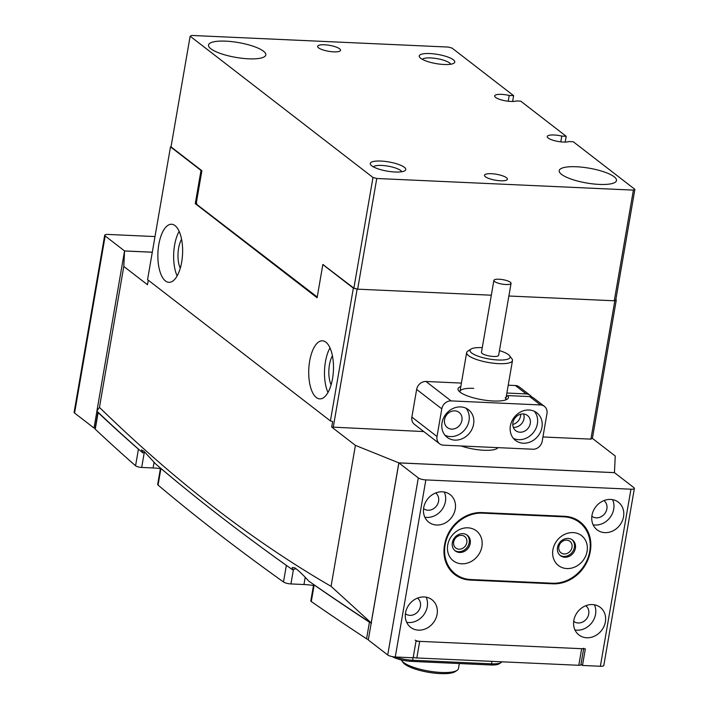 <?xml version="1.0" encoding="UTF-8"?>
<svg xmlns="http://www.w3.org/2000/svg" width="709" height="709" viewBox="0 0 709 709"><rect width="100%" height="100%" fill="white"/><g stroke="black" fill="none" stroke-linecap="round" stroke-linejoin="round"><path stroke-width="1.06" d="M293.429 569.557L290.947 583.932L303.957 584.517A26.738 6.922 -170.2 0 1 313.475 585.474M290.947 583.932A5.814 1.507 -170.2 0 1 283.494 581.992A4185.528 1082.838 -170.2 0 1 158.063 485.08A5.814 1.507 -170.2 0 1 157.682 484.398L160.5 468.073M144.299 452.369L141.694 467.444L153.1 467.967A26.738 6.922 -170.2 0 1 160.402 468.614M141.694 467.444A4.653 1.205 -170.2 0 1 135.561 465.769A4185.528 1082.838 -170.2 0 1 95.263 429.184A3.492 0.904 -170.2 0 1 95.086 428.821L97.948 412.221A3.492 0.904 9.8 0 0 98.126 412.585L95.263 429.184M583.64 648.779L580.866 664.829A3.492 0.904 -170.2 0 1 578.801 665.29L416.83 657.961A3.492 0.904 -170.2 0 1 413.241 657.243M368.37 639.518A3.492 0.904 -170.2 0 1 366.571 638.809A4185.528 1082.838 -170.2 0 1 311.295 601.551A4.653 1.205 -170.2 0 1 310.817 600.869L313.644 584.5M283.494 581.992L286.356 565.392A4185.528 1082.838 -170.2 0 1 252.315 540.612M187.486 490.406A4185.528 1082.838 -170.2 0 1 160.934 468.481L158.063 485.08M286.356 565.392A5.814 1.507 9.8 0 0 286.808 565.667M313.777 584.588A4.653 1.205 9.8 0 0 314.167 584.943L311.295 601.551M366.571 638.809L369.433 622.21A4185.528 1082.838 -170.2 0 1 314.167 584.943M369.433 622.21A3.492 0.904 9.8 0 0 371.188 622.901L371.516 623.344M415.173 640.156A3.492 0.904 9.8 0 0 419.693 641.361L416.83 657.961M578.801 665.29L581.672 648.691L419.693 641.361M581.672 648.691A3.492 0.904 9.8 0 0 583.737 648.23M135.561 465.769L138.432 449.169A4185.528 1082.838 -170.2 0 1 98.126 412.585M138.432 449.169A4.653 1.205 9.8 0 0 138.946 449.515M154.996 236.567L108.149 234.44A5.814 1.507 9.8 0 0 104.702 235.22A5.814 1.507 9.8 0 0 105.171 235.973L74.587 413.037A5.814 1.507 -170.2 0 1 74.117 412.284L104.702 235.22M152.293 252.236L124.598 250.977L105.171 235.973M96.982 410.901L94.013 428.05L74.587 413.037M94.013 428.05L95.21 428.103M572.003 547.339A7.267 6.31 127.7 0 0 569.868 541.286A7.267 6.31 127.7 0 0 563.247 540.861A7.267 6.31 127.7 0 0 558.852 546.745A7.267 6.31 127.7 0 0 560.987 552.79A7.267 6.31 127.7 0 0 567.599 553.215A7.267 6.31 127.7 0 0 572.003 547.339M466.823 542.571A7.267 6.31 127.7 0 0 464.687 536.527A7.267 6.31 127.7 0 0 458.076 536.101A7.267 6.31 127.7 0 0 453.671 541.977A7.267 6.31 127.7 0 0 455.807 548.03A7.267 6.31 127.7 0 0 462.428 548.456A7.267 6.31 127.7 0 0 466.823 542.571M437.099 614.26A17.441 15.137 127.7 0 0 431.985 599.743A17.441 15.137 127.7 0 0 416.094 598.724A17.441 15.137 127.7 0 0 405.539 612.833A17.441 15.137 127.7 0 0 410.653 627.35A17.441 15.137 127.7 0 0 426.543 628.369A17.441 15.137 127.7 0 0 437.099 614.26M406.682 622.334A17.441 15.137 127.7 0 0 427.27 606.665A17.441 15.137 127.7 0 0 426.127 597.164M405.406 613.746A9.882 8.579 127.7 0 0 405.451 613.772A9.882 8.579 127.7 0 0 414.446 614.357A9.882 8.579 127.7 0 0 420.428 606.355A9.882 8.579 127.7 0 0 417.53 598.13A9.882 8.579 127.7 0 0 417.495 598.104M455.258 509.124A17.441 15.137 127.7 0 0 450.144 494.616A17.441 15.137 127.7 0 0 434.254 493.588A17.441 15.137 127.7 0 0 423.698 507.697A17.441 15.137 127.7 0 0 428.812 522.214A17.441 15.137 127.7 0 0 444.703 523.242A17.441 15.137 127.7 0 0 455.258 509.124M424.842 517.198A17.441 15.137 127.7 0 0 445.429 501.538A17.441 15.137 127.7 0 0 444.286 492.028M423.565 508.61A9.882 8.579 127.7 0 0 423.61 508.637A9.882 8.579 127.7 0 0 432.614 509.222A9.882 8.579 127.7 0 0 438.587 501.228A9.882 8.579 127.7 0 0 435.689 493.003A9.882 8.579 127.7 0 0 435.654 492.968M605.38 621.882A17.441 15.137 127.7 0 0 600.266 607.365A17.441 15.137 127.7 0 0 584.384 606.346A17.441 15.137 127.7 0 0 573.829 620.455A17.441 15.137 127.7 0 0 578.943 634.972A17.441 15.137 127.7 0 0 594.824 635.991A17.441 15.137 127.7 0 0 605.38 621.882M574.964 629.955A17.441 15.137 127.7 0 0 595.551 614.286A17.441 15.137 127.7 0 0 594.417 604.786M573.696 621.368A9.882 8.579 127.7 0 0 573.732 621.394A9.882 8.579 127.7 0 0 582.736 621.979A9.882 8.579 127.7 0 0 588.718 613.976A9.882 8.579 127.7 0 0 585.82 605.752A9.882 8.579 127.7 0 0 585.776 605.725M623.539 516.746A17.441 15.137 127.7 0 0 618.425 502.229A17.441 15.137 127.7 0 0 602.544 501.21A17.441 15.137 127.7 0 0 591.988 515.319A17.441 15.137 127.7 0 0 597.102 529.836A17.441 15.137 127.7 0 0 612.984 530.855A17.441 15.137 127.7 0 0 623.539 516.746M593.123 524.82A17.441 15.137 127.7 0 0 613.71 509.151A17.441 15.137 127.7 0 0 612.576 499.65M591.855 516.232A9.882 8.579 127.7 0 0 591.891 516.258A9.882 8.579 127.7 0 0 600.895 516.843A9.882 8.579 127.7 0 0 606.877 508.84A9.882 8.579 127.7 0 0 603.979 500.616A9.882 8.579 127.7 0 0 603.935 500.589M444.667 544.335L444.481 545.443A34.883 30.265 127.7 0 0 454.708 574.476A34.883 30.265 127.7 0 0 470.297 580.077L552.86 583.817A34.883 30.265 127.7 0 0 590.145 552.045L590.34 550.937A34.883 30.265 127.7 0 0 580.113 521.904A34.883 30.265 127.7 0 0 564.524 516.303L481.96 512.572A34.883 30.265 127.7 0 0 444.667 544.335M634.387 488.421L603.802 665.494A5.814 1.507 -170.2 0 1 600.363 666.265L582.479 665.459L585.35 648.859L416.015 641.193L413.143 657.792L395.267 656.977A5.814 1.507 -170.2 0 1 387.726 654.974L418.31 477.91A5.814 1.507 9.8 0 0 425.852 479.913L630.948 489.201A5.814 1.507 9.8 0 0 634.387 488.421A5.814 1.507 9.8 0 0 633.926 487.668L614.49 472.664L398.875 462.897L418.31 477.91M398.875 462.897L368.29 639.97L387.726 654.974M580.963 664.28L582.479 665.459M452.519 572.58A34.883 30.265 127.7 0 0 455.736 574.255M580.184 522.994A34.883 30.265 127.7 0 0 577.729 520.264M395.56 656.995A17.441 4.511 9.8 0 0 412.647 660.256L491.532 663.837A17.441 4.511 9.8 0 0 501.024 662.587A17.441 4.511 9.8 0 0 501.768 661.807M501.024 662.587L499.109 663.837A15.695 4.059 -170.2 0 1 490.557 664.962L411.681 661.391A15.695 4.059 -170.2 0 1 392.228 656.605M481.907 546.586A18.895 16.396 127.7 0 0 467.922 527.824A18.895 16.396 127.7 0 0 447.725 545.035A18.895 16.396 127.7 0 0 461.71 563.797A18.895 16.396 127.7 0 0 481.907 546.586M470.218 543.475A9.882 8.579 127.7 0 0 467.32 535.251A9.882 8.579 127.7 0 0 458.315 534.675A9.882 8.579 127.7 0 0 452.333 542.669A9.882 8.579 127.7 0 0 455.231 550.893A9.882 8.579 127.7 0 0 464.235 551.469A9.882 8.579 127.7 0 0 470.218 543.475M454.735 550.476A9.882 8.579 127.7 0 0 469.19 542.686A9.882 8.579 127.7 0 0 466.788 534.878M587.087 551.345A18.895 16.396 127.7 0 0 573.102 532.592A18.895 16.396 127.7 0 0 552.905 549.794A18.895 16.396 127.7 0 0 566.89 568.556A18.895 16.396 127.7 0 0 587.087 551.345M575.398 548.243A9.882 8.579 127.7 0 0 572.5 540.01A9.882 8.579 127.7 0 0 563.495 539.434A9.882 8.579 127.7 0 0 557.513 547.428A9.882 8.579 127.7 0 0 560.411 555.652A9.882 8.579 127.7 0 0 569.416 556.237A9.882 8.579 127.7 0 0 575.398 548.243M559.915 555.236A9.882 8.579 127.7 0 0 574.37 547.445A9.882 8.579 127.7 0 0 571.968 539.638M589.72 551.469A34.883 30.265 127.7 0 0 579.492 522.436A34.883 30.265 127.7 0 0 563.903 516.834L482.386 513.148A34.883 30.265 127.7 0 0 447.822 535.995A34.883 30.265 127.7 0 0 455.329 573.944A34.883 30.265 127.7 0 0 470.918 579.545L552.426 583.232A34.883 30.265 127.7 0 0 589.72 551.469M579.492 522.436L574.919 518.899A34.883 30.265 127.7 0 0 574.503 518.589M450.055 569.859A34.883 30.265 127.7 0 0 450.756 570.417L455.329 573.944M457.048 670.386L455.125 671.645A27.323 7.072 -170.2 0 1 439.35 673.55A27.323 7.072 -170.2 0 1 403.244 662.685L401.861 660.85A29.069 7.515 9.8 0 0 440.262 672.416A29.069 7.515 9.8 0 0 457.048 670.386A29.069 7.515 9.8 0 0 458.439 668.587L459.308 663.544M401.303 659.911A29.069 7.515 9.8 0 0 401.861 660.85M309.673 361.014A29.069 12.328 92.6 0 1 322.418 340.807A29.069 12.328 92.6 0 1 332.53 378.668A29.069 12.328 92.6 0 1 319.786 398.875A29.069 12.328 92.6 0 1 309.673 361.014M327.975 392.502A29.069 12.328 92.6 0 1 325.449 361.723A29.069 12.328 92.6 0 1 329.995 347.897M181.672 262.117A29.069 12.328 -87.4 0 0 171.56 224.248A29.069 12.328 -87.4 0 0 158.816 244.454A29.069 12.328 -87.4 0 0 168.928 282.324A29.069 12.328 -87.4 0 0 181.672 262.117M179.147 231.347A29.069 12.328 -87.4 0 0 174.591 245.172A29.069 12.328 -87.4 0 0 177.126 275.943M296.025 568.698A26.162 6.771 9.8 0 0 292.79 569.912L292.205 567.51L294.847 567.865C298.489 570.444 303.124 574.857 308.752 581.105A4069.261 1052.759 9.8 0 0 371.197 623.14M97.239 411.433A4069.261 1052.759 9.8 0 0 142.81 452.891A26.162 6.771 -170.2 0 1 144.937 452.2M142.81 452.891L141.534 449.931L143.989 451.314L155.634 463.943A4069.261 1052.759 9.8 0 0 292.79 569.912M331.103 384.854A18.895 8.012 92.6 0 1 329.446 364.816A18.895 8.012 92.6 0 1 332.424 355.794M180.254 268.294A18.895 8.012 92.6 0 1 178.597 248.265A18.895 8.012 92.6 0 1 181.566 239.243M461.169 445.979A23.831 6.168 9.8 0 0 497.913 447.636M615.829 299.677L616.289 300.04L592.396 438.375L615.252 456.038L614.446 472.628L398.83 462.862L355.413 445.376L331.715 427.075L332.672 421.536L330.412 420.933L147.561 279.656L170.497 146.86L201.01 170.435L195.276 203.634L196.694 203.696M592.396 438.375L590.907 439.137L542.934 436.966M423.778 431.568L331.715 427.075M152.302 252.2L124.554 250.942L96.911 410.99L99.455 407.383C174.822 480.888 252.023 540.533 331.068 586.334L371.188 622.91L398.83 462.862M148.27 280.215L147.49 284.734L123.8 266.424L99.455 407.383M124.554 250.942L123.8 266.424M355.413 445.376L331.068 586.334M330.412 420.933L353.348 288.138L322.834 264.563L317.1 297.762L195.276 203.634M590.907 439.137L614.809 300.802L508.885 296.007L614.278 300.784L633.394 190.118L634.883 189.347L573.28 141.756L568.884 141.561A11.628 3.004 -170.2 0 1 563.265 142.048A11.628 3.004 -170.2 0 1 547.242 136.545A11.628 3.004 -170.2 0 1 554.128 134.985A11.628 3.004 -170.2 0 1 561.803 136.084L560.801 141.853M508.238 101.236L509.23 95.467L513.626 95.662L452.032 48.07L448.256 47.069L191.625 35.45L190.136 36.212L372.987 177.489L376.763 178.491L357.646 289.166L491.319 295.21L357.123 289.139L333.221 427.474M614.809 300.802L616.289 300.04M322.834 264.563L323.357 264.581M353.348 288.138L357.123 289.139M171.073 146.559L170.497 146.86M201.533 170.461L201.01 170.435M506.208 396.88L507.759 395.578A25.577 6.62 -170.2 0 1 507.227 399.158A25.577 6.62 -170.2 0 1 493.296 400.993A25.577 6.62 -170.2 0 1 458.652 390.774A25.577 6.62 -170.2 0 1 460.797 386.547M473.718 388.364A23.255 6.018 9.8 0 0 459.946 391.474A23.255 6.018 9.8 0 0 459.955 392.05M505.57 399.929A23.255 6.018 9.8 0 0 505.774 399.389A23.255 6.018 9.8 0 0 505.233 397.696M510.391 425.896A17.441 15.137 127.7 0 0 515.505 440.413A17.441 15.137 127.7 0 0 531.395 441.441A17.441 15.137 127.7 0 0 541.951 427.323A17.441 15.137 127.7 0 0 536.837 412.815A17.441 15.137 127.7 0 0 520.947 411.787A17.441 15.137 127.7 0 0 510.391 425.896M513.422 438.392A17.441 15.137 127.7 0 0 537.378 423.796A17.441 15.137 127.7 0 0 534.356 411.3M512.926 422.688A9.589 8.322 127.7 0 0 515.735 430.673A9.589 8.322 127.7 0 0 524.474 431.232A9.589 8.322 127.7 0 0 530.279 423.477A9.589 8.322 127.7 0 0 527.461 415.492A9.589 8.322 127.7 0 0 518.731 414.925A9.589 8.322 127.7 0 0 512.926 422.688M523.614 413.985A9.589 8.322 -52.3 0 1 523.995 418.62A9.589 8.322 -52.3 0 1 513.307 427.323M442.026 422.803A17.441 15.137 127.7 0 0 447.14 437.32A17.441 15.137 127.7 0 0 463.03 438.339A17.441 15.137 127.7 0 0 473.585 424.23A17.441 15.137 127.7 0 0 468.472 409.713A17.441 15.137 127.7 0 0 452.581 408.694A17.441 15.137 127.7 0 0 442.026 422.803M445.057 435.299A17.441 15.137 127.7 0 0 469.012 420.703A17.441 15.137 127.7 0 0 465.99 408.207M444.561 419.595A9.589 8.322 127.7 0 0 447.37 427.571A9.589 8.322 127.7 0 0 456.109 428.139A9.589 8.322 127.7 0 0 461.914 420.375A9.589 8.322 127.7 0 0 459.095 412.399A9.589 8.322 127.7 0 0 450.366 411.832A9.589 8.322 127.7 0 0 444.561 419.595M512.784 424.452A9.589 8.322 127.7 0 0 520.566 415.97A9.589 8.322 127.7 0 0 520.707 414.198M531.617 396.934A8.721 7.569 127.7 0 0 530.128 395.321A8.721 7.569 127.7 0 0 526.229 393.92L515.372 385.528A8.721 7.569 -52.3 0 1 519.272 386.928L530.128 395.321M542.19 441.282L546.967 413.613A8.721 7.569 127.7 0 0 544.415 406.354A8.721 7.569 127.7 0 0 540.515 404.954L451.11 400.904A8.721 7.569 127.7 0 0 441.787 408.854L437.01 436.514A8.721 7.569 127.7 0 0 439.571 443.772A8.721 7.569 127.7 0 0 443.462 445.172L532.867 449.222A8.721 7.569 127.7 0 0 542.19 441.282M540.515 404.954L529.658 396.57L507.759 395.578M506.873 393.043L526.229 393.92M515.372 385.528L508.22 385.209M461.391 383.082L425.967 381.477L451.11 400.904M441.787 408.854L416.644 389.427L411.867 417.087L437.01 436.514M439.571 443.772L414.428 424.345A8.721 7.569 -52.3 0 1 411.867 417.087M416.644 389.427A8.721 7.569 -52.3 0 1 425.967 381.477M529.658 396.57A8.721 7.569 -52.3 0 1 533.549 397.971L544.415 406.354M482.262 347.649A20.348 5.264 9.8 0 0 470.971 349.094A20.348 5.264 9.8 0 0 491.266 359.339A20.348 5.264 9.8 0 0 509.603 355.767A20.348 5.264 9.8 0 0 499.446 350.618M509.603 355.767L511.916 358.807A23.255 6.018 -170.2 0 1 512.483 360.544A23.255 6.018 -170.2 0 1 490.965 362.893A23.255 6.018 -170.2 0 1 466.655 352.63A23.255 6.018 -170.2 0 1 467.763 351.185L470.971 349.094M501.945 279.514A8.721 2.26 9.8 0 0 493.881 280.401A8.721 2.26 9.8 0 0 502.991 284.247A8.721 2.26 9.8 0 0 511.065 283.37A8.721 2.26 9.8 0 0 501.945 279.514M493.881 280.401L481.455 352.338A8.721 2.26 9.8 0 0 490.566 356.184A8.721 2.26 9.8 0 0 498.64 355.298L511.065 283.37M599.282 184.411A29.069 7.515 9.8 0 0 616.493 180.529A29.069 7.515 9.8 0 0 576.426 166.757A29.069 7.515 9.8 0 0 559.215 170.639A29.069 7.515 9.8 0 0 599.282 184.411M248.593 58.812A29.069 7.515 9.8 0 0 265.804 54.93A29.069 7.515 9.8 0 0 225.737 41.149A29.069 7.515 9.8 0 0 208.526 45.03A29.069 7.515 9.8 0 0 248.593 58.812M429.92 53.556A18.017 4.662 -170.2 0 1 448.965 57.456A18.017 4.662 -170.2 0 1 453.902 63.216A18.017 4.662 -170.2 0 1 444.091 64.501A18.017 4.662 -170.2 0 1 419.684 57.305A18.017 4.662 -170.2 0 1 429.92 53.556M450.685 64.244A14.534 3.758 9.8 0 0 430.717 57.934A14.534 3.758 9.8 0 0 422.36 59.352M380.928 161.058A18.017 4.662 -170.2 0 1 399.982 164.967A18.017 4.662 -170.2 0 1 404.91 170.718A18.017 4.662 -170.2 0 1 395.099 172.012A18.017 4.662 -170.2 0 1 370.692 164.807A18.017 4.662 -170.2 0 1 380.928 161.058M401.702 171.755A14.534 3.758 9.8 0 0 381.726 165.436A14.534 3.758 9.8 0 0 373.377 166.863M509.23 95.467A11.628 3.004 9.8 0 0 501.555 94.368A11.628 3.004 9.8 0 0 494.669 95.928A11.628 3.004 9.8 0 0 510.702 101.431A11.628 3.004 9.8 0 0 516.32 100.944L520.716 101.139L566.199 136.288L565.197 142.075M500.51 180.768A11.628 3.004 9.8 0 0 507.396 179.217A11.628 3.004 9.8 0 0 491.364 173.705A11.628 3.004 9.8 0 0 484.477 175.265A11.628 3.004 9.8 0 0 500.51 180.768M333.655 51.854A11.628 3.004 9.8 0 0 340.542 50.304A11.628 3.004 9.8 0 0 324.509 44.791A11.628 3.004 9.8 0 0 317.623 46.342A11.628 3.004 9.8 0 0 333.655 51.854M634.883 189.347L615.766 300.022L614.278 300.784M317.224 297.018L196.827 204.449L196.428 202.26L201.879 170.718L171.02 146.878L190.136 36.212M376.763 178.491L633.394 190.118M561.803 136.084L566.199 136.288M513.626 95.662L512.625 101.458M357.646 289.166L353.871 288.155L372.987 177.489M322.976 264.563L353.871 288.155M316.595 296.991L317.393 296.061M154.101 462.162L153.1 467.967M305.207 577.286L303.957 584.517M600.363 666.265L630.948 489.201M425.852 479.913L395.267 656.977M589.861 550.565L590.34 550.937M589.684 551.682L590.145 552.045M552.089 583.223L552.86 583.817M469.482 579.448L470.297 580.077M490.557 664.962L491.532 663.837L491.957 661.355M411.681 661.391L412.647 660.256L413.081 657.784M563.903 516.834L563.132 516.241M482.386 513.148L481.624 512.554M459.946 391.474L466.655 352.63M497.319 448.31L497.443 447.618M505.774 399.389L512.483 360.544"/></g></svg>
